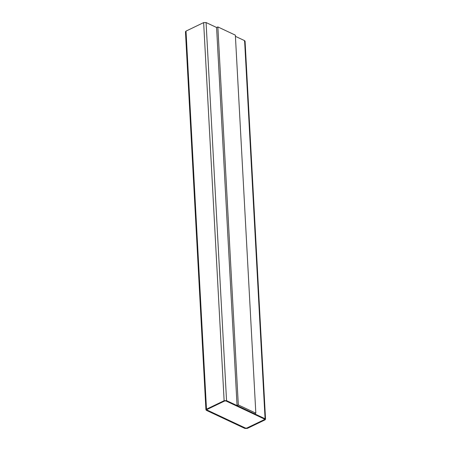<?xml version="1.0" encoding="UTF-8"?>
<svg xmlns="http://www.w3.org/2000/svg" width="451" height="451" viewBox="0 0 451 451"><rect width="100%" height="100%" fill="white"/><g stroke="black" fill="none" stroke-linecap="round" stroke-linejoin="round"><path stroke-width="0.68" d="M226.549 400.64L265.081 418.742L244.605 40.652L235.422 36.334L244.605 40.652L265.081 418.742L265.538 419.255L264.985 419.898L247.357 428.394L244.927 428.45L205.938 409.835L206.49 409.198L224.124 400.702L226.549 400.64L206.073 22.55L226.549 400.64L224.124 400.702L203.643 22.606L224.124 400.702L206.49 409.198L186.015 31.102L206.395 410.348L244.927 428.45L247.357 428.394L264.985 419.898L265.081 418.742L226.549 400.64M185.919 32.258L186.015 31.102L203.643 22.606L206.073 22.55L216.621 27.505L206.073 22.55L203.643 22.606L186.015 31.102L185.462 31.745L205.938 409.835M237.057 405.539L216.581 27.522L217.844 26.919L235.354 35.144L255.83 413.161L238.314 404.936L217.844 26.919L216.581 27.522L237.057 405.539L238.314 404.936L237.057 405.539L254.567 413.77L237.057 405.539M265.538 419.255L245.062 41.165L244.605 40.652L244.51 41.802M207.026 410.049L207.071 409.435L207.026 410.049L245.558 428.146L246.77 428.117L264.404 419.622L264.449 419.047L225.917 400.945L224.705 400.973L207.071 409.469L207.026 410.049L207.071 409.469L207.026 410.049L245.558 428.146L246.77 428.117L264.404 419.622L264.449 419.047L264.404 419.622M264.449 419.007L264.404 419.582L246.77 428.078L245.558 428.106L207.026 410.01L245.558 428.106L246.77 428.078L264.404 419.582L264.449 419.007M207.071 409.469L224.705 400.973L225.917 400.945L264.449 419.047M254.567 413.77L255.83 413.161L254.567 413.77M235.354 35.144L217.844 26.919L238.314 404.936L255.83 413.161L235.354 35.144"/></g></svg>
